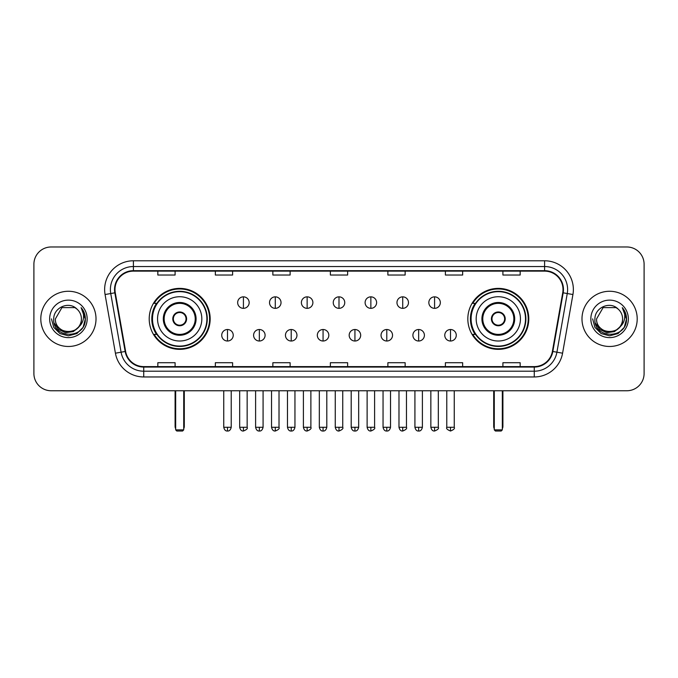 <?xml version="1.0" encoding="UTF-8"?>
<svg xmlns="http://www.w3.org/2000/svg" width="678" height="678" viewBox="0 0 678 678"><rect width="100%" height="100%" fill="white"/><g stroke="black" fill="none" stroke-linecap="round" stroke-linejoin="round"><path stroke-width="1.02" d="M467.828 318.872A30.485 30.485 0 0 0 498.305 349.348A30.485 30.485 0 0 0 528.789 318.872A30.485 30.485 0 0 0 498.305 288.387A30.485 30.485 0 0 0 467.828 318.872M149.211 318.872A30.485 30.485 0 0 0 179.695 349.348A30.485 30.485 0 0 0 210.172 318.872A30.485 30.485 0 0 0 179.695 288.387A30.485 30.485 0 0 0 149.211 318.872M156.525 334.398A27.891 27.891 0 0 1 156.525 303.346M475.134 334.398A27.891 27.891 0 0 1 475.134 303.346M33.9 264.234L33.9 373.51A17.255 17.255 0 0 0 51.155 390.757L626.845 390.757A17.255 17.255 0 0 0 644.1 373.51L644.1 264.234A17.255 17.255 0 0 0 626.845 246.978L51.155 246.978A17.255 17.255 0 0 0 33.9 264.234L33.9 373.51M40.799 318.872A27.603 27.603 0 0 0 68.41 346.475A27.603 27.603 0 0 0 96.013 318.872A27.603 27.603 0 0 0 68.41 291.269A27.603 27.603 0 0 0 40.799 318.872A27.603 27.603 0 0 0 68.41 346.475A27.603 27.603 0 0 0 96.013 318.872A27.603 27.603 0 0 0 68.41 291.269A27.603 27.603 0 0 0 40.799 318.872M581.987 318.872A27.603 27.603 0 0 0 609.59 346.475A27.603 27.603 0 0 0 637.201 318.872A27.603 27.603 0 0 0 609.59 291.269A27.603 27.603 0 0 0 581.987 318.872A27.603 27.603 0 0 0 609.59 346.475A27.603 27.603 0 0 0 637.201 318.872A27.603 27.603 0 0 0 609.59 291.269A27.603 27.603 0 0 0 581.987 318.872M114.989 289.54A18.408 18.408 0 0 1 133.397 271.132L544.604 271.132A18.408 18.408 0 0 1 562.732 292.735L552.384 351.399A18.408 18.408 0 0 1 534.264 366.603L143.736 366.603A18.408 18.408 0 0 1 125.616 351.399L115.268 292.735A18.408 18.408 0 0 1 114.989 289.54M114.531 289.54A18.865 18.865 0 0 0 114.819 292.82L125.159 351.475A18.865 18.865 0 0 0 143.736 367.069L534.264 367.069A18.865 18.865 0 0 0 552.841 351.475L563.181 292.82A18.865 18.865 0 0 0 544.604 270.675L133.397 270.675A18.865 18.865 0 0 0 114.531 289.54M105.073 294.532A28.756 28.756 0 0 1 133.397 260.784L544.604 260.784A28.756 28.756 0 0 1 572.927 294.532L562.579 353.196A28.756 28.756 0 0 1 534.264 376.96L143.736 376.96A28.756 28.756 0 0 1 115.421 353.196L105.073 294.532L110.743 293.532A23.001 23.001 0 0 1 133.397 266.539L544.604 266.539A23.001 23.001 0 0 1 567.257 293.532L556.918 352.196A23.001 23.001 0 0 1 534.264 371.205L143.736 371.205A23.001 23.001 0 0 1 121.082 352.196L110.743 293.532A23.001 23.001 0 0 1 110.387 289.54M626.845 246.978L51.155 246.978M51.155 390.757L626.845 390.757M644.1 373.51L644.1 264.234M552.841 351.475L556.918 352.196L567.257 293.532L572.927 294.532M330.372 271.132L330.372 275.031L347.628 275.031L347.628 271.132M272.861 271.132L272.861 275.031L290.116 275.031L290.116 271.132M215.35 271.132L215.35 275.031L232.605 275.031L232.605 271.132M157.838 271.132L157.838 275.031L175.094 275.031L175.094 271.132M387.884 271.132L387.884 275.031L405.139 275.031L405.139 271.132M445.395 271.132L445.395 275.031L462.65 275.031L462.65 271.132M502.906 271.132L502.906 275.031L520.162 275.031L520.162 271.132M347.628 366.603L347.628 362.713L330.372 362.713L330.372 366.603M290.116 366.603L290.116 362.713L272.861 362.713L272.861 366.603M232.605 366.603L232.605 362.713L215.35 362.713L215.35 366.603M175.094 366.603L175.094 362.713L157.838 362.713L157.838 366.603M405.139 366.603L405.139 362.713L387.884 362.713L387.884 366.603M462.65 366.603L462.65 362.713L445.395 362.713L445.395 366.603M520.162 366.603L520.162 362.713L502.906 362.713L502.906 366.603M78.368 327.22C71.47 336.551 54.732 330.584 55.41 318.872C54.613 335.635 82.199 335.635 81.402 318.872C82.199 335.635 54.613 335.635 55.41 318.872L61.91 307.617L74.902 307.617L76.919 309.049C68.944 300.693 53.587 307.575 53.732 318.872C52.274 338.932 84.801 339.458 85.326 319.846L85.36 318.872C85.309 314.609 83.894 310.863 81.106 307.642C83.225 311.117 83.97 314.863 83.343 318.872C82.733 322.279 81.08 325.067 78.368 327.22A13.001 13.001 0 0 0 81.402 318.872C82.199 335.635 54.613 335.635 55.41 318.872L61.91 307.617M81.402 318.872A13.001 13.001 0 0 0 76.919 309.049M79.199 326.525L73.326 331.601L65.639 332.678L58.562 329.474L54.138 323.084M49.655 318.872A18.747 18.747 0 0 0 68.41 337.619A18.747 18.747 0 0 0 87.157 318.872A18.747 18.747 0 0 0 68.41 300.125A18.747 18.747 0 0 0 49.655 318.872M81.106 307.642L85.352 319.363L84.564 313.736L85.352 319.363L84.564 313.736L85.352 319.363L81.233 307.787L85.352 319.363L81.233 307.787L85.36 318.872L83.089 327.347L76.885 333.551L68.41 335.822L59.935 333.551L53.723 327.347L51.46 318.872M81.233 307.787L85.352 319.372M157.55 318.872A22.145 22.145 0 0 1 179.695 296.727A22.145 22.145 0 0 1 201.832 318.872A22.145 22.145 0 0 1 179.695 341.017A22.145 22.145 0 0 1 157.55 318.872A22.145 22.145 0 0 0 179.695 341.017A22.145 22.145 0 0 0 201.832 318.872M164.161 318.872A15.526 15.526 0 0 0 179.695 334.398A15.526 15.526 0 0 0 195.222 318.872A15.526 15.526 0 0 0 179.695 303.346A15.526 15.526 0 0 0 164.161 318.872M156.872 303.346A27.603 27.603 0 0 0 156.872 334.398M206.892 318.872A27.205 27.205 0 0 0 179.695 291.667A27.205 27.205 0 0 0 152.491 318.872A27.205 27.205 0 0 0 179.695 346.077A27.205 27.205 0 0 0 206.892 318.872M172.788 318.872A6.899 6.899 0 0 0 179.695 325.771A6.899 6.899 0 0 0 186.594 318.872A6.899 6.899 0 0 0 179.695 311.973A6.899 6.899 0 0 0 172.788 318.872M209.595 318.872A29.908 29.908 0 0 1 154.135 334.398L156.906 334.398A27.578 27.578 0 0 0 197.934 339.551A27.578 27.578 0 0 0 197.934 298.193A27.578 27.578 0 0 0 156.906 303.346L154.135 303.346A29.908 29.908 0 0 1 209.595 318.872M173.009 317.143L173.246 317.143A6.67 6.67 0 0 1 186.136 317.143L185.78 317.143A6.322 6.322 0 0 1 179.695 325.194A6.322 6.322 0 0 1 173.602 317.143A6.322 6.322 0 0 1 185.78 317.143L186.374 317.143M186.374 320.592L186.136 320.592A6.67 6.67 0 0 1 173.246 320.592L173.009 320.592M175.67 390.757L175.67 429.869L183.721 429.869L183.721 390.757M175.67 429.869L176.814 431.022L182.568 431.022L183.721 429.869M476.168 318.872A22.145 22.145 0 0 1 498.305 296.727A22.145 22.145 0 0 1 520.45 318.872A22.145 22.145 0 0 1 498.305 341.017A22.145 22.145 0 0 1 476.168 318.872A22.145 22.145 0 0 0 498.305 341.017A22.145 22.145 0 0 0 520.45 318.872M482.778 318.872A15.526 15.526 0 0 0 498.305 334.398A15.526 15.526 0 0 0 513.839 318.872A15.526 15.526 0 0 0 498.305 303.346A15.526 15.526 0 0 0 482.778 318.872M475.481 303.346A27.603 27.603 0 0 0 475.481 334.398M525.509 318.872A27.205 27.205 0 0 0 498.305 291.667A27.205 27.205 0 0 0 471.108 318.872A27.205 27.205 0 0 0 498.305 346.077A27.205 27.205 0 0 0 525.509 318.872M491.406 318.872A6.899 6.899 0 0 0 498.305 325.771A6.899 6.899 0 0 0 505.212 318.872A6.899 6.899 0 0 0 498.305 311.973A6.899 6.899 0 0 0 491.406 318.872M528.213 318.872A29.908 29.908 0 0 1 472.752 334.398L475.524 334.398A27.578 27.578 0 0 0 516.551 339.551A27.578 27.578 0 0 0 516.551 298.193A27.578 27.578 0 0 0 475.524 303.346L472.752 303.346A29.908 29.908 0 0 1 528.213 318.872M491.626 317.143L491.864 317.143A6.67 6.67 0 0 1 504.754 317.143L504.398 317.143A6.322 6.322 0 0 1 498.305 325.194A6.322 6.322 0 0 1 492.22 317.143A6.322 6.322 0 0 1 504.398 317.143L504.991 317.143M504.991 320.592L504.398 320.592A6.322 6.322 0 0 1 492.22 320.592L491.626 320.592M504.398 320.592L504.754 320.592A6.67 6.67 0 0 1 491.864 320.592L492.22 320.592M494.279 390.757L494.279 429.869L502.33 429.869L502.33 390.757M494.279 429.869L495.432 431.022L501.186 431.022L502.33 429.869M243.419 296.845A5.755 5.755 0 0 0 237.664 302.591A5.755 5.755 0 0 0 243.419 308.346A5.755 5.755 0 0 0 249.165 302.591A5.755 5.755 0 0 0 243.419 296.845L243.419 308.346A5.755 5.755 0 0 0 249.165 302.591A5.755 5.755 0 0 0 243.419 296.845M275.276 296.845A5.755 5.755 0 0 0 269.522 302.591A5.755 5.755 0 0 0 275.276 308.346A5.755 5.755 0 0 0 281.031 302.591A5.755 5.755 0 0 0 275.276 296.845L275.276 308.346A5.755 5.755 0 0 0 281.031 302.591A5.755 5.755 0 0 0 275.276 296.845M307.142 296.845A5.755 5.755 0 0 0 301.388 302.591A5.755 5.755 0 0 0 307.142 308.346A5.755 5.755 0 0 0 312.889 302.591A5.755 5.755 0 0 0 307.142 296.845L307.142 308.346A5.755 5.755 0 0 0 312.889 302.591A5.755 5.755 0 0 0 307.142 296.845M339 296.845A5.755 5.755 0 0 0 333.245 302.591A5.755 5.755 0 0 0 339 308.346A5.755 5.755 0 0 0 344.755 302.591A5.755 5.755 0 0 0 339 296.845L339 308.346A5.755 5.755 0 0 0 344.755 302.591A5.755 5.755 0 0 0 339 296.845M370.858 296.845A5.755 5.755 0 0 0 365.111 302.591A5.755 5.755 0 0 0 370.858 308.346A5.755 5.755 0 0 0 376.612 302.591A5.755 5.755 0 0 0 370.858 296.845L370.858 308.346A5.755 5.755 0 0 0 376.612 302.591A5.755 5.755 0 0 0 370.858 296.845M402.724 296.845A5.755 5.755 0 0 0 396.969 302.591A5.755 5.755 0 0 0 402.724 308.346A5.755 5.755 0 0 0 408.478 302.591A5.755 5.755 0 0 0 402.724 296.845L402.724 308.346A5.755 5.755 0 0 0 408.478 302.591A5.755 5.755 0 0 0 402.724 296.845M434.581 296.845A5.755 5.755 0 0 0 428.835 302.591A5.755 5.755 0 0 0 434.581 308.346A5.755 5.755 0 0 0 440.336 302.591A5.755 5.755 0 0 0 434.581 296.845L434.581 308.346A5.755 5.755 0 0 0 440.336 302.591A5.755 5.755 0 0 0 434.581 296.845M227.486 329.508A5.755 5.755 0 0 0 221.731 335.263A5.755 5.755 0 0 0 227.486 341.017A5.755 5.755 0 0 0 233.232 335.263A5.755 5.755 0 0 0 227.486 329.508L227.486 341.017A5.755 5.755 0 0 0 233.232 335.263A5.755 5.755 0 0 0 227.486 329.508M259.343 329.508A5.755 5.755 0 0 0 253.597 335.263A5.755 5.755 0 0 0 259.343 341.017A5.755 5.755 0 0 0 265.098 335.263A5.755 5.755 0 0 0 259.343 329.508L259.343 341.017A5.755 5.755 0 0 0 265.098 335.263A5.755 5.755 0 0 0 259.343 329.508M291.209 329.508A5.755 5.755 0 0 0 285.455 335.263A5.755 5.755 0 0 0 291.209 341.017A5.755 5.755 0 0 0 296.956 335.263A5.755 5.755 0 0 0 291.209 329.508L291.209 341.017A5.755 5.755 0 0 0 296.956 335.263A5.755 5.755 0 0 0 291.209 329.508M323.067 329.508A5.755 5.755 0 0 0 317.321 335.263A5.755 5.755 0 0 0 323.067 341.017A5.755 5.755 0 0 0 328.822 335.263A5.755 5.755 0 0 0 323.067 329.508L323.067 341.017A5.755 5.755 0 0 0 328.822 335.263A5.755 5.755 0 0 0 323.067 329.508M354.933 329.508A5.755 5.755 0 0 0 349.178 335.263A5.755 5.755 0 0 0 354.933 341.017A5.755 5.755 0 0 0 360.679 335.263A5.755 5.755 0 0 0 354.933 329.508L354.933 341.017A5.755 5.755 0 0 0 360.679 335.263A5.755 5.755 0 0 0 354.933 329.508M386.791 329.508A5.755 5.755 0 0 0 381.044 335.263A5.755 5.755 0 0 0 386.791 341.017A5.755 5.755 0 0 0 392.545 335.263A5.755 5.755 0 0 0 386.791 329.508L386.791 341.017A5.755 5.755 0 0 0 392.545 335.263A5.755 5.755 0 0 0 386.791 329.508M418.657 329.508A5.755 5.755 0 0 0 412.902 335.263A5.755 5.755 0 0 0 418.657 341.017A5.755 5.755 0 0 0 424.403 335.263A5.755 5.755 0 0 0 418.657 329.508L418.657 341.017A5.755 5.755 0 0 0 424.403 335.263A5.755 5.755 0 0 0 418.657 329.508M450.514 329.508A5.755 5.755 0 0 0 444.768 335.263A5.755 5.755 0 0 0 450.514 341.017A5.755 5.755 0 0 0 456.269 335.263A5.755 5.755 0 0 0 450.514 329.508L450.514 341.017A5.755 5.755 0 0 0 456.269 335.263A5.755 5.755 0 0 0 450.514 329.508M622.59 318.872C623.387 335.635 595.801 335.635 596.598 318.872L603.098 307.617L616.09 307.617L618.107 309.049C610.132 300.693 594.775 307.575 594.92 318.872C593.453 338.932 625.989 339.458 626.514 319.846L626.54 318.872C626.497 314.609 625.074 310.863 622.285 307.642C624.413 311.117 625.158 314.863 624.531 318.872C623.921 322.279 622.26 325.067 619.556 327.22A13.001 13.001 0 0 0 622.59 318.872C623.387 335.635 595.801 335.635 596.598 318.872C595.801 335.635 623.387 335.635 622.59 318.872A13.001 13.001 0 0 0 618.107 309.049M619.556 327.22C612.649 336.551 595.92 330.584 596.598 318.872M620.378 326.525L614.514 331.601L606.818 332.678L599.742 329.474L595.326 323.084M590.843 318.872A18.747 18.747 0 0 0 609.59 337.619A18.747 18.747 0 0 0 628.345 318.872A18.747 18.747 0 0 0 609.59 300.125A18.747 18.747 0 0 0 590.843 318.872M622.285 307.642L626.54 319.363L625.743 313.736L626.54 319.363L625.743 313.736L626.54 319.363L622.412 307.787L626.54 319.363L622.412 307.787L626.54 318.872L624.277 327.347L618.065 333.551L609.59 335.822L601.115 333.551L594.911 327.347L592.64 318.872M622.412 307.787L626.54 319.372M544.604 260.784L544.604 270.675M110.743 293.532L114.819 292.82M143.736 376.96L143.736 367.069M534.264 367.069L534.264 376.96M115.421 353.196L125.159 351.475M563.181 292.82L567.257 293.532M133.397 260.784L133.397 270.675M556.918 352.196L562.579 353.196M196.086 318.872A16.391 16.391 0 0 0 179.695 302.481A16.391 16.391 0 0 0 163.305 318.872A16.391 16.391 0 0 0 179.695 335.263A16.391 16.391 0 0 0 196.086 318.872M175.094 390.757L175.094 426.42L175.67 426.42M183.721 426.42L184.297 426.42L184.297 390.757M514.695 318.872A16.391 16.391 0 0 0 498.305 302.481A16.391 16.391 0 0 0 481.914 318.872A16.391 16.391 0 0 0 498.305 335.263A16.391 16.391 0 0 0 514.695 318.872M493.703 390.757L493.703 426.42L494.279 426.42M502.33 426.42L502.906 426.42L502.906 390.757M243.419 427.284L239.673 427.284C240.326 429.945 241.58 431.191 243.419 431.022L243.419 427.284L247.156 427.284L247.156 390.757M275.276 427.284L271.539 427.284C272.192 429.945 273.437 431.191 275.276 431.022L275.276 427.284L279.014 427.284L279.014 390.757M307.142 427.284L303.397 427.284C304.049 429.945 305.295 431.191 307.142 431.022L307.142 427.284L310.88 427.284L310.88 390.757M339 427.284L335.263 427.284C335.915 429.945 337.161 431.191 339 431.022L339 427.284L342.737 427.284L342.737 390.757M370.858 427.284L367.12 427.284C367.773 429.945 369.018 431.191 370.858 431.022L370.858 427.284L374.603 427.284L374.603 390.757M402.724 427.284L398.986 427.284C399.639 429.945 400.884 431.191 402.724 431.022L402.724 427.284L406.461 427.284L406.461 390.757M434.581 427.284L430.844 427.284C431.496 429.945 432.742 431.191 434.581 431.022L434.581 427.284L438.327 427.284L438.327 390.757M227.486 427.284L223.748 427.284C224.401 429.945 225.647 431.191 227.486 431.022L227.486 427.284L231.223 427.284L231.223 390.757M259.343 427.284L255.606 427.284C256.259 429.945 257.504 431.191 259.343 431.022L259.343 427.284L263.081 427.284L263.081 390.757M291.209 427.284L287.472 427.284C288.125 429.945 289.37 431.191 291.209 431.022L291.209 427.284L294.947 427.284L294.947 390.757M323.067 427.284L319.33 427.284C319.982 429.945 321.228 431.191 323.067 431.022L323.067 427.284L326.804 427.284L326.804 390.757M354.933 427.284L351.196 427.284C351.848 429.945 353.094 431.191 354.933 431.022L354.933 427.284L358.67 427.284L358.67 390.757M386.791 427.284L383.053 427.284C383.706 429.945 384.951 431.191 386.791 431.022L386.791 427.284L390.528 427.284L390.528 390.757M418.657 427.284L414.919 427.284C415.572 429.945 416.817 431.191 418.657 431.022L418.657 427.284L422.394 427.284L422.394 390.757M450.514 427.284L446.777 427.284C446.022 428.479 447.268 429.725 450.514 431.022L450.514 427.284L454.252 427.284L454.252 390.757M175.094 426.42A4.602 4.602 0 0 0 175.67 428.649M183.721 428.649A4.602 4.602 0 0 0 184.297 426.42M493.703 426.42A4.602 4.602 0 0 0 494.279 428.649M502.33 428.649A4.602 4.602 0 0 0 502.906 426.42M239.673 427.284L239.673 390.757M247.156 427.284C247.911 428.479 246.665 429.725 243.419 431.022M271.539 427.284L271.539 390.757M279.014 427.284C279.777 428.479 278.531 429.725 275.276 431.022M303.397 427.284L303.397 390.757M310.88 427.284C311.634 428.479 310.388 429.725 307.142 431.022M335.263 427.284L335.263 390.757M342.737 427.284C343.5 428.479 342.254 429.725 339 431.022M367.12 427.284L367.12 390.757M374.603 427.284C375.358 428.479 374.112 429.725 370.858 431.022M398.986 427.284L398.986 390.757M406.461 427.284C407.224 428.479 405.978 429.725 402.724 431.022M430.844 427.284L430.844 390.757M438.327 427.284C439.081 428.479 437.835 429.725 434.581 431.022M223.748 427.284L223.748 390.757M231.223 427.284C230.571 429.945 229.325 431.191 227.486 431.022M255.606 427.284L255.606 390.757M263.081 427.284C262.428 429.945 261.183 431.191 259.343 431.022M287.472 427.284L287.472 390.757M294.947 427.284C294.294 429.945 293.049 431.191 291.209 431.022M319.33 427.284L319.33 390.757M326.804 427.284C326.152 429.945 324.906 431.191 323.067 431.022M351.196 427.284L351.196 390.757M358.67 427.284C358.018 429.945 356.772 431.191 354.933 431.022M383.053 427.284L383.053 390.757M390.528 427.284C389.875 429.945 388.63 431.191 386.791 431.022M414.919 427.284L414.919 390.757M422.394 427.284C421.741 429.945 420.496 431.191 418.657 431.022M446.777 427.284L446.777 390.757M454.252 427.284C455.014 428.479 453.768 429.725 450.514 431.022"/></g></svg>
